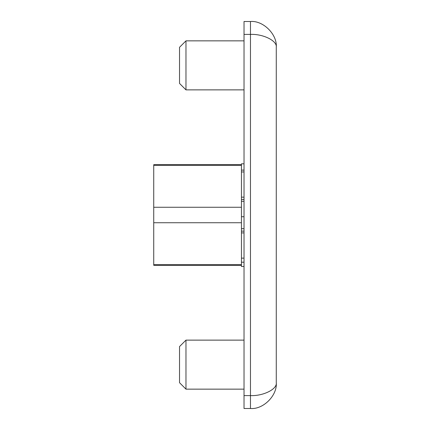 <?xml version="1.0" encoding="UTF-8"?>
<svg xmlns="http://www.w3.org/2000/svg" width="430" height="430" viewBox="0 0 430 430"><rect width="100%" height="100%" fill="white"/><g stroke="black" fill="none" stroke-linecap="round" stroke-linejoin="round"><path stroke-width="0.64" d="M185.975 389.15L179.525 382.7L179.525 346.58L185.975 340.13L185.975 389.15L244.025 389.15M185.975 89.87L179.525 83.42L179.525 47.3L185.975 40.85L185.975 89.87L244.025 89.87M241.445 265.31L153.725 265.31L153.725 207.26L241.445 207.26M244.025 34.4L244.025 21.5L250.475 21.5C263.241 20.344 277.431 34.534 276.275 47.3L276.275 382.7C277.431 395.466 263.241 409.656 250.475 408.5L244.025 408.5L244.025 395.6L250.475 395.6L250.475 34.4L244.025 34.4L244.025 395.6M276.275 47.3C277.431 40.92 263.241 33.825 250.475 34.4L250.475 21.5C263.241 20.344 277.431 34.534 276.275 47.3L276.275 47.3M276.275 382.7C277.431 389.08 263.241 396.175 250.475 395.6L250.475 408.5M153.725 222.74L241.445 222.74M153.725 207.26L153.725 165.287L241.445 165.287M153.725 165.287L153.725 164.69L241.445 164.69M153.725 264.713L241.445 264.713M244.025 266.493L241.445 266.493L241.445 163.814L244.025 163.814M241.445 262.198L244.025 262.198M241.445 258.124L244.025 258.124M241.445 232.915L244.025 232.915M241.445 231.125L244.025 231.125M241.445 228.674L244.025 228.674M241.445 216.731L244.025 216.731M241.445 201.288L244.025 201.288M241.445 199.434L244.025 199.434M241.445 197.16L244.025 197.16M241.445 171.952L244.025 171.952M241.445 170.108L244.025 170.108M185.975 340.13L244.025 340.13M185.975 40.85L244.025 40.85"/></g></svg>
